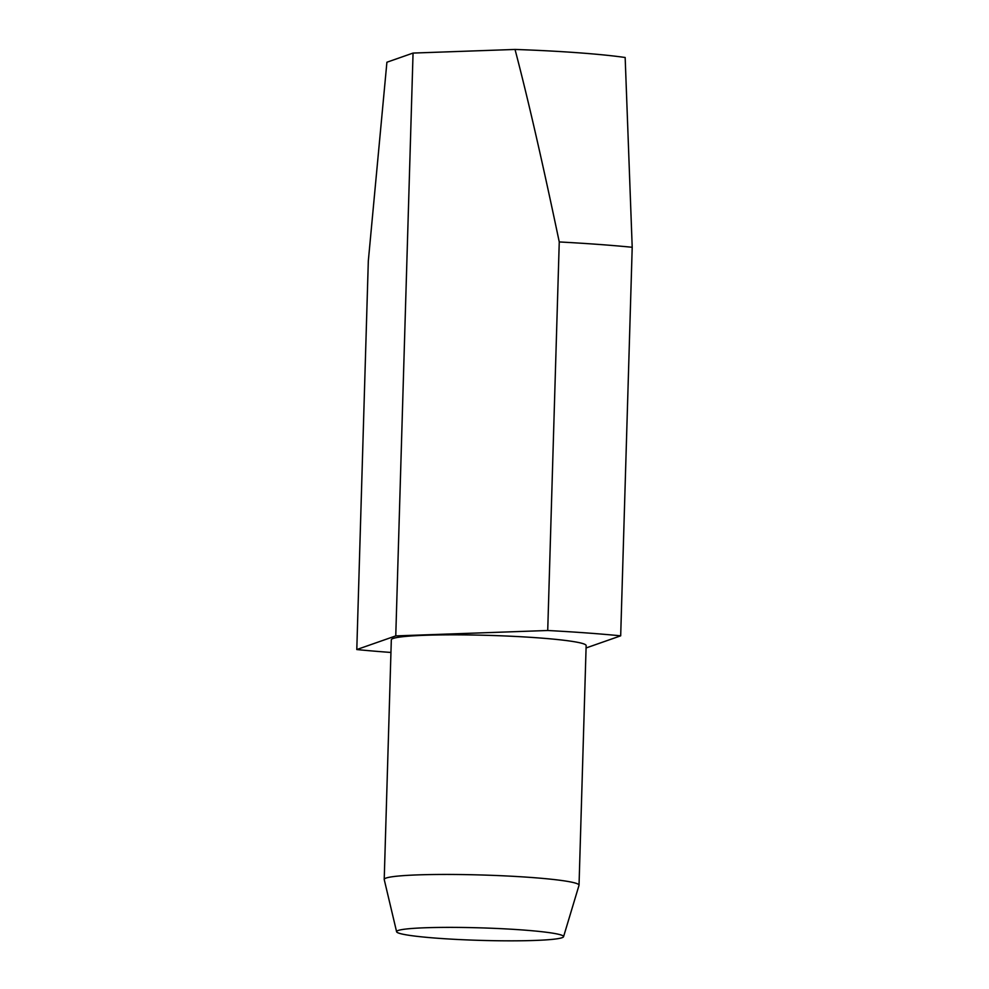 <?xml version="1.0" encoding="UTF-8"?>
<svg xmlns="http://www.w3.org/2000/svg" width="989" height="989" viewBox="0 0 989 989"><rect width="100%" height="100%" fill="white"/><g stroke="black" fill="none" stroke-linecap="round" stroke-linejoin="round"><path stroke-width="1.48" d="M396.601 931.749L384.227 879.555A97.454 7.306 1.7 0 1 384.214 879.406A97.454 7.306 1.7 0 1 397.368 876.143A97.454 7.306 1.7 0 1 507.048 875.994A97.454 7.306 1.7 0 1 579.035 885.192A97.454 7.306 1.7 0 1 579.01 885.34L563.557 936.707A83.533 6.268 1.7 0 1 552.295 939.377A83.533 6.268 1.7 0 1 459.106 939.55A83.533 6.268 1.7 0 1 396.601 931.749A83.533 6.268 1.7 0 1 407.876 928.832A83.533 6.268 1.7 0 1 502.684 928.745A83.533 6.268 1.7 0 1 563.557 936.707M384.214 879.406L391.323 639.796A97.454 7.306 1.7 0 1 404.476 636.533A97.454 7.306 1.7 0 1 514.156 636.384A97.454 7.306 1.7 0 1 586.143 645.582L579.035 885.192M515.022 49.45C527.644 97.429 542.392 161.603 559.255 241.946L547.721 630.5L395.761 635.902L356.794 649.55L368.316 261.009L386.909 62.233L413.056 53.072L515.022 49.45A142.688 10.694 1.7 0 1 625.159 57.498L632.206 247.275L620.684 635.828L586.081 647.956M395.761 635.902L413.056 53.072M559.255 241.946A194.907 14.612 1.7 0 1 632.206 247.275M547.721 630.5A194.907 14.612 1.7 0 1 620.684 635.828M390.952 652.456A194.907 14.612 1.7 0 1 356.794 649.55"/></g></svg>
